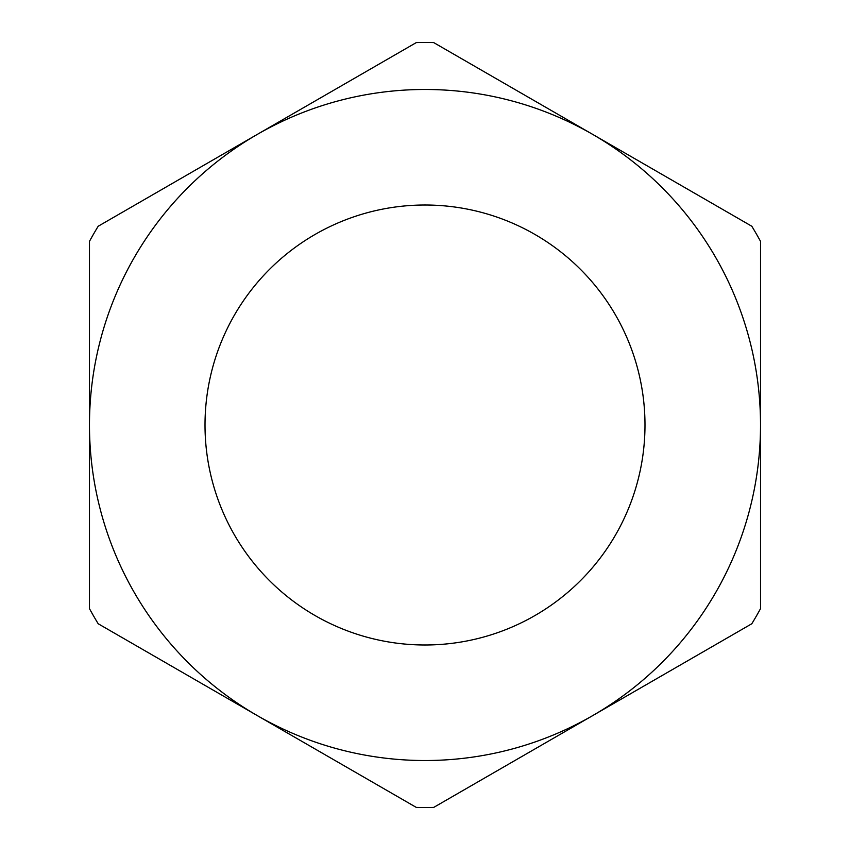 <?xml version="1.0" encoding="UTF-8"?>
<svg xmlns="http://www.w3.org/2000/svg" width="850" height="850" viewBox="0 0 850 850"><rect width="100%" height="100%" fill="white"/><g stroke="black" fill="none" stroke-linecap="round" stroke-linejoin="round"><path stroke-width="1.27" d="M425 760.527A335.527 335.527 0 0 0 592.758 715.572L433.712 807.404A382.5 382.5 0 0 1 416.288 807.404L257.242 715.572A335.527 335.527 0 0 0 425 760.527M425 644.991A219.991 219.991 0 0 1 205.009 425A219.991 219.991 0 0 1 425 205.009A219.991 219.991 0 0 1 644.991 425A219.991 219.991 0 0 1 425 644.991M416.288 42.596A382.5 382.5 0 0 1 433.712 42.596L592.758 134.428A335.527 335.527 0 0 0 89.473 425A335.527 335.527 0 0 0 257.242 715.572L98.186 623.751A382.5 382.5 0 0 1 89.473 608.653L89.473 241.347A382.5 382.5 0 0 1 98.186 226.249L416.288 42.596M592.758 715.572A335.527 335.527 0 0 0 592.758 134.428L751.814 226.249A382.5 382.5 0 0 1 760.527 241.347L760.527 608.653A382.5 382.5 0 0 1 751.814 623.751L592.758 715.572"/></g></svg>
